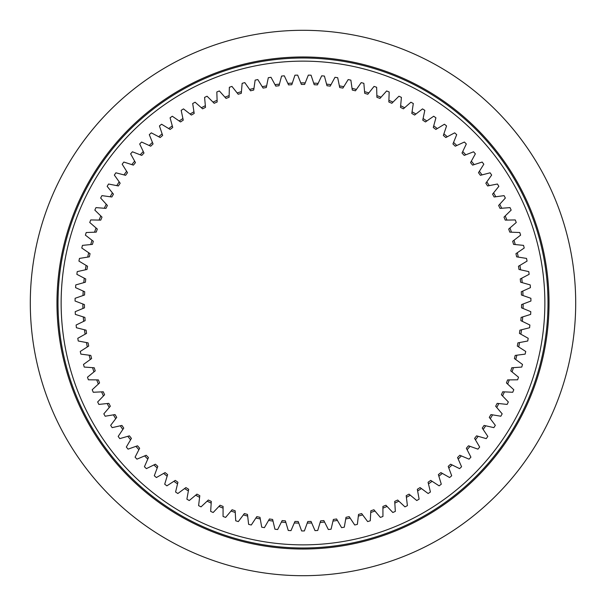 <?xml version="1.0" encoding="UTF-8"?>
<svg xmlns="http://www.w3.org/2000/svg" width="606" height="606" viewBox="0 0 606 606"><rect width="100%" height="100%" fill="white"/><g stroke="black" fill="none" stroke-linecap="round" stroke-linejoin="round"><path stroke-width="0.91" d="M303 530.947A227.947 227.947 0 0 1 301.629 530.939L298.781 523.099A220.137 220.137 0 0 1 294.296 522.963L290.986 530.629A227.947 227.947 0 0 1 288.259 530.47L285.865 522.47A220.137 220.137 0 0 1 281.404 522.077L277.654 529.53A227.947 227.947 0 0 1 274.935 529.212L273.018 521.084A220.137 220.137 0 0 1 268.587 520.433L264.398 527.652A227.947 227.947 0 0 1 261.709 527.175L260.269 518.948A220.137 220.137 0 0 1 255.883 518.039L251.285 525.001A227.947 227.947 0 0 1 248.619 524.364L247.672 516.07A220.137 220.137 0 0 1 243.347 514.903L238.34 521.584A227.947 227.947 0 0 1 235.726 520.789L235.257 512.456A220.137 220.137 0 0 1 231.015 511.032L225.629 517.41A227.947 227.947 0 0 1 223.061 516.463L223.084 508.123A220.137 220.137 0 0 1 218.925 506.449L213.176 512.502A227.947 227.947 0 0 1 210.668 511.403L211.183 503.078A220.137 220.137 0 0 1 207.131 501.17L201.033 506.866A227.947 227.947 0 0 1 198.594 505.631L199.601 497.344A220.137 220.137 0 0 1 195.67 495.2L189.246 500.533A227.947 227.947 0 0 1 186.883 499.155L188.375 490.936A220.137 220.137 0 0 1 184.572 488.565L177.853 493.519A227.947 227.947 0 0 1 175.573 491.996L177.543 483.891A220.137 220.137 0 0 1 173.884 481.3L166.885 485.845A227.947 227.947 0 0 1 164.703 484.194L167.142 476.21A220.137 220.137 0 0 1 163.643 473.415L156.386 477.536A227.947 227.947 0 0 1 154.303 475.763L157.212 467.946A220.137 220.137 0 0 1 153.886 464.938L146.402 468.635A227.947 227.947 0 0 1 144.425 466.741L147.781 459.098A220.137 220.137 0 0 1 144.637 455.909L136.948 459.159A227.947 227.947 0 0 1 135.085 457.151L138.888 449.72A220.137 220.137 0 0 1 135.933 446.349L128.071 449.144A227.947 227.947 0 0 1 126.328 447.031L130.563 439.842A220.137 220.137 0 0 1 127.813 436.305L119.791 438.623A227.947 227.947 0 0 1 118.178 436.418L122.829 429.48A220.137 220.137 0 0 1 120.291 425.791L112.148 427.639A227.947 227.947 0 0 1 110.671 425.336L115.716 418.693A220.137 220.137 0 0 1 113.398 414.852L105.164 416.224A227.947 227.947 0 0 1 103.823 413.837L109.247 407.497A220.137 220.137 0 0 1 107.164 403.535L98.861 404.422A227.947 227.947 0 0 1 97.657 401.96L103.444 395.953A220.137 220.137 0 0 1 101.596 391.87L93.263 392.264A227.947 227.947 0 0 1 92.203 389.741L98.339 384.075A220.137 220.137 0 0 1 96.733 379.894L88.385 379.803A227.947 227.947 0 0 1 87.476 377.22L93.93 371.925A220.137 220.137 0 0 1 92.574 367.66L84.249 367.069A227.947 227.947 0 0 1 83.492 364.441L90.249 359.54A220.137 220.137 0 0 1 89.143 355.199L80.863 354.124A227.947 227.947 0 0 1 80.265 351.45L87.294 346.958A220.137 220.137 0 0 1 86.446 342.557L78.242 340.996A227.947 227.947 0 0 1 77.803 338.3L85.09 334.217A220.137 220.137 0 0 1 84.499 329.778L76.401 327.74A227.947 227.947 0 0 1 76.121 325.021L83.628 321.377A220.137 220.137 0 0 1 83.302 316.908L75.341 314.4A227.947 227.947 0 0 1 75.22 311.666L82.931 308.469A220.137 220.137 0 0 1 82.863 303.992L75.068 301.023A227.947 227.947 0 0 1 75.106 298.288L82.992 295.546A220.137 220.137 0 0 1 83.189 291.069L75.576 287.645A227.947 227.947 0 0 1 75.773 284.918L83.802 282.646A220.137 220.137 0 0 1 84.264 278.192L76.864 274.329A227.947 227.947 0 0 1 77.227 271.617L85.378 269.821A220.137 220.137 0 0 1 86.097 265.398L78.939 261.103A227.947 227.947 0 0 1 79.462 258.421L87.703 257.103A220.137 220.137 0 0 1 88.681 252.732L81.787 248.028A227.947 227.947 0 0 1 82.461 245.377L90.764 244.551A220.137 220.137 0 0 1 91.998 240.241L85.393 235.143A227.947 227.947 0 0 1 86.219 232.53L94.559 232.196A220.137 220.137 0 0 1 96.043 227.962L89.749 222.485A227.947 227.947 0 0 1 90.733 219.933L99.073 220.084A220.137 220.137 0 0 1 100.808 215.948L94.839 210.108A227.947 227.947 0 0 1 95.975 207.616L104.293 208.259A220.137 220.137 0 0 1 106.262 204.23L100.649 198.056A227.947 227.947 0 0 1 101.929 195.632L110.194 196.761A220.137 220.137 0 0 1 112.398 192.859L107.156 186.36A227.947 227.947 0 0 1 108.572 184.019L116.761 185.625A220.137 220.137 0 0 1 119.193 181.861L114.345 175.066A227.947 227.947 0 0 1 115.89 172.808L123.972 174.899A220.137 220.137 0 0 1 126.616 171.286L122.177 164.218A227.947 227.947 0 0 1 123.859 162.052L131.797 164.612A220.137 220.137 0 0 1 134.653 161.158L130.631 153.841A227.947 227.947 0 0 1 132.434 151.788L140.213 154.803A220.137 220.137 0 0 1 143.266 151.523L139.683 143.986A227.947 227.947 0 0 1 141.607 142.031L149.197 145.508A220.137 220.137 0 0 1 152.432 142.41L149.296 134.676A227.947 227.947 0 0 1 151.326 132.843L158.704 136.751A220.137 220.137 0 0 1 162.113 133.85L159.439 125.942A227.947 227.947 0 0 1 161.575 124.23L168.71 128.57A220.137 220.137 0 0 1 172.286 125.874L170.081 117.822A227.947 227.947 0 0 1 172.309 116.238L179.179 120.988A220.137 220.137 0 0 1 182.906 118.503L181.179 110.345A227.947 227.947 0 0 1 183.497 108.891L190.072 114.034A220.137 220.137 0 0 1 193.943 111.777L192.693 103.528A227.947 227.947 0 0 1 195.094 102.217L201.359 107.732A220.137 220.137 0 0 1 205.351 105.709L204.586 97.392A227.947 227.947 0 0 1 207.063 96.225L212.994 102.103A220.137 220.137 0 0 1 217.1 100.316L216.827 91.976A227.947 227.947 0 0 1 219.364 90.953L224.932 97.172A220.137 220.137 0 0 1 229.144 95.619L229.356 87.279A227.947 227.947 0 0 1 231.954 86.408L237.151 92.945A220.137 220.137 0 0 1 241.438 91.642L242.142 83.333A227.947 227.947 0 0 1 244.786 82.613L249.589 89.438A220.137 220.137 0 0 1 253.952 88.4L255.141 80.136A227.947 227.947 0 0 1 257.823 79.575L262.216 86.673A220.137 220.137 0 0 1 266.625 85.885L268.306 77.712A227.947 227.947 0 0 1 271.011 77.31L274.98 84.651A220.137 220.137 0 0 1 279.434 84.128L281.585 76.061A227.947 227.947 0 0 1 284.312 75.826L287.842 83.386A220.137 220.137 0 0 1 292.319 83.12L294.94 75.197A227.947 227.947 0 0 1 297.675 75.121L300.758 82.87A220.137 220.137 0 0 1 303 82.863A220.137 220.137 0 0 1 305.242 82.87L308.325 75.121A227.947 227.947 0 0 1 311.06 75.197L313.681 83.12A220.137 220.137 0 0 1 318.158 83.386L321.688 75.826A227.947 227.947 0 0 1 324.415 76.061L326.566 84.128A220.137 220.137 0 0 1 331.02 84.651L334.989 77.31A227.947 227.947 0 0 1 337.693 77.712L339.375 85.885A220.137 220.137 0 0 1 343.784 86.673L348.177 79.575A227.947 227.947 0 0 1 350.859 80.136L352.048 88.4A220.137 220.137 0 0 1 356.411 89.438L361.214 82.613A227.947 227.947 0 0 1 363.858 83.333L364.562 91.642A220.137 220.137 0 0 1 368.849 92.945L374.046 86.408A227.947 227.947 0 0 1 376.644 87.279L376.856 95.619A220.137 220.137 0 0 1 381.068 97.172L386.636 90.953A227.947 227.947 0 0 1 389.173 91.976L388.9 100.316A220.137 220.137 0 0 1 393.006 102.103L398.937 96.225A227.947 227.947 0 0 1 401.414 97.392L400.649 105.709A220.137 220.137 0 0 1 404.641 107.732L410.906 102.217A227.947 227.947 0 0 1 413.307 103.528L412.057 111.777A220.137 220.137 0 0 1 415.928 114.034L422.503 108.891A227.947 227.947 0 0 1 424.821 110.345L423.094 118.503A220.137 220.137 0 0 1 426.821 120.988L433.691 116.238A227.947 227.947 0 0 1 435.919 117.822L433.714 125.874A220.137 220.137 0 0 1 437.29 128.57L444.425 124.23A227.947 227.947 0 0 1 446.561 125.942L443.887 133.85A220.137 220.137 0 0 1 447.296 136.751L454.674 132.843A227.947 227.947 0 0 1 456.704 134.676L453.568 142.41A220.137 220.137 0 0 1 456.803 145.508L464.393 142.031A227.947 227.947 0 0 1 466.317 143.986L462.734 151.523A220.137 220.137 0 0 1 465.787 154.803L473.566 151.788A227.947 227.947 0 0 1 475.369 153.841L471.347 161.158A220.137 220.137 0 0 1 474.203 164.612L482.141 162.052A227.947 227.947 0 0 1 483.823 164.218L479.384 171.286A220.137 220.137 0 0 1 482.028 174.899L490.11 172.808A227.947 227.947 0 0 1 491.655 175.066L486.807 181.861A220.137 220.137 0 0 1 489.239 185.625L497.428 184.019A227.947 227.947 0 0 1 498.844 186.36L493.602 192.859A220.137 220.137 0 0 1 495.806 196.761L504.071 195.632A227.947 227.947 0 0 1 505.351 198.056L499.738 204.23A220.137 220.137 0 0 1 501.707 208.259L510.025 207.616A227.947 227.947 0 0 1 511.161 210.108L505.192 215.948A220.137 220.137 0 0 1 506.927 220.084L515.267 219.933A227.947 227.947 0 0 1 516.251 222.485L509.957 227.962A220.137 220.137 0 0 1 511.441 232.196L519.781 232.53A227.947 227.947 0 0 1 520.607 235.143L514.002 240.241A220.137 220.137 0 0 1 515.236 244.551L523.539 245.377A227.947 227.947 0 0 1 524.213 248.028L517.319 252.732A220.137 220.137 0 0 1 518.297 257.103L526.538 258.421A227.947 227.947 0 0 1 527.061 261.103L519.903 265.398A220.137 220.137 0 0 1 520.622 269.821L528.773 271.617A227.947 227.947 0 0 1 529.136 274.329L521.736 278.192A220.137 220.137 0 0 1 522.198 282.646L530.227 284.918A227.947 227.947 0 0 1 530.424 287.645L522.811 291.069A220.137 220.137 0 0 1 523.008 295.546L530.894 298.288A227.947 227.947 0 0 1 530.932 301.023L523.137 303.992A220.137 220.137 0 0 1 523.069 308.469L530.78 311.666A227.947 227.947 0 0 1 530.659 314.4L522.698 316.908A220.137 220.137 0 0 1 522.372 321.377L529.879 325.021A227.947 227.947 0 0 1 529.599 327.74L521.501 329.778A220.137 220.137 0 0 1 520.91 334.217L528.197 338.3A227.947 227.947 0 0 1 527.758 340.996L519.554 342.557A220.137 220.137 0 0 1 518.706 346.958L525.735 351.45A227.947 227.947 0 0 1 525.137 354.124L516.857 355.199A220.137 220.137 0 0 1 515.751 359.54L522.508 364.441A227.947 227.947 0 0 1 521.751 367.069L513.426 367.66A220.137 220.137 0 0 1 512.07 371.925L518.524 377.22A227.947 227.947 0 0 1 517.615 379.803L509.267 379.894A220.137 220.137 0 0 1 507.661 384.075L513.797 389.741A227.947 227.947 0 0 1 512.737 392.264L504.404 391.87A220.137 220.137 0 0 1 502.556 395.953L508.343 401.96A227.947 227.947 0 0 1 507.139 404.422L498.836 403.535A220.137 220.137 0 0 1 496.753 407.497L502.177 413.837A227.947 227.947 0 0 1 500.836 416.224L492.602 414.852A220.137 220.137 0 0 1 490.284 418.693L495.329 425.336A227.947 227.947 0 0 1 493.852 427.639L485.709 425.791A220.137 220.137 0 0 1 483.171 429.48L487.822 436.418A227.947 227.947 0 0 1 486.209 438.623L478.187 436.305A220.137 220.137 0 0 1 475.437 439.842L479.672 447.031A227.947 227.947 0 0 1 477.929 449.144L470.067 446.349A220.137 220.137 0 0 1 467.112 449.72L470.915 457.151A227.947 227.947 0 0 1 469.052 459.159L461.363 455.909A220.137 220.137 0 0 1 458.219 459.098L461.575 466.741A227.947 227.947 0 0 1 459.598 468.635L452.114 464.938A220.137 220.137 0 0 1 448.788 467.946L451.697 475.763A227.947 227.947 0 0 1 449.614 477.536L442.357 473.415A220.137 220.137 0 0 1 438.858 476.21L441.297 484.194A227.947 227.947 0 0 1 439.115 485.845L432.116 481.3A220.137 220.137 0 0 1 428.457 483.891L430.427 491.996A227.947 227.947 0 0 1 428.147 493.519L421.428 488.565A220.137 220.137 0 0 1 417.625 490.936L419.117 499.155A227.947 227.947 0 0 1 416.754 500.533L410.33 495.2A220.137 220.137 0 0 1 406.399 497.344L407.406 505.631A227.947 227.947 0 0 1 404.967 506.866L398.869 501.17A220.137 220.137 0 0 1 394.817 503.078L395.332 511.403A227.947 227.947 0 0 1 392.824 512.502L387.075 506.449A220.137 220.137 0 0 1 382.916 508.123L382.939 516.463A227.947 227.947 0 0 1 380.371 517.41L374.985 511.032A220.137 220.137 0 0 1 370.743 512.456L370.274 520.789A227.947 227.947 0 0 1 367.66 521.584L362.653 514.903A220.137 220.137 0 0 1 358.328 516.07L357.381 524.364A227.947 227.947 0 0 1 354.715 525.001L350.116 518.039A220.137 220.137 0 0 1 345.731 518.948L344.291 527.175A227.947 227.947 0 0 1 341.602 527.652L337.413 520.433A220.137 220.137 0 0 1 332.982 521.084L331.065 529.212A227.947 227.947 0 0 1 328.346 529.53L324.596 522.077A220.137 220.137 0 0 1 320.135 522.47L317.741 530.47A227.947 227.947 0 0 1 315.014 530.629L311.704 522.963A220.137 220.137 0 0 1 307.219 523.099L304.371 530.939A227.947 227.947 0 0 1 303 530.947M305.242 82.87L304.621 84.431A218.577 218.577 0 0 0 303 84.423A218.577 218.577 0 0 0 301.379 84.431L300.758 82.87M82.863 303.992L84.431 304.591A218.577 218.577 0 0 0 84.476 307.833L82.931 308.469M83.302 316.908L84.901 317.415A218.577 218.577 0 0 0 85.135 320.65L83.628 321.377M84.499 329.778L86.12 330.187A218.577 218.577 0 0 0 86.552 333.398L85.09 334.217M86.446 342.557L88.09 342.867A218.577 218.577 0 0 0 88.703 346.049L87.294 346.958M89.143 355.199L90.802 355.411A218.577 218.577 0 0 0 91.604 358.555L90.249 359.54M92.574 367.66L94.241 367.774A218.577 218.577 0 0 0 95.225 370.864L93.93 371.925M96.733 379.894L98.407 379.917A218.577 218.577 0 0 0 99.566 382.939L98.339 384.075M101.596 391.87L103.27 391.787A218.577 218.577 0 0 0 104.611 394.741L103.444 395.953M107.164 403.535L108.822 403.361A218.577 218.577 0 0 0 110.337 406.225L109.247 407.497M113.398 414.852L115.049 414.58A218.577 218.577 0 0 0 116.723 417.36L115.716 418.693M135.933 446.349L137.517 445.796A218.577 218.577 0 0 0 139.653 448.235L138.888 449.72M127.813 436.305L129.419 435.835A218.577 218.577 0 0 0 131.411 438.396L130.563 439.842M120.291 425.791L121.92 425.42A218.577 218.577 0 0 0 123.76 428.094L122.829 429.48M163.643 473.415L165.097 472.589A218.577 218.577 0 0 0 167.635 474.612L167.142 476.21M173.884 481.3L175.293 480.384A218.577 218.577 0 0 0 177.937 482.262L177.543 483.891M144.637 455.909L146.182 455.257A218.577 218.577 0 0 0 148.455 457.568L147.781 459.098M153.886 464.938L155.386 464.204A218.577 218.577 0 0 0 157.795 466.37L157.212 467.946M184.572 488.565L185.921 487.572A218.577 218.577 0 0 0 188.671 489.292L188.375 490.936M195.67 495.2L196.958 494.125A218.577 218.577 0 0 0 199.806 495.678L199.601 497.344M207.131 501.17L208.358 500.026A218.577 218.577 0 0 0 211.289 501.404L211.183 503.078M218.925 506.449L220.084 505.237A218.577 218.577 0 0 0 223.091 506.442L223.084 508.123M231.015 511.032L232.09 509.752A218.577 218.577 0 0 0 235.166 510.782L235.257 512.456M243.347 514.903L244.347 513.562A218.577 218.577 0 0 0 247.475 514.411L247.672 516.07M255.883 518.039L256.808 516.638A218.577 218.577 0 0 0 259.982 517.304L260.269 518.948M268.587 520.433L269.428 518.978A218.577 218.577 0 0 0 272.632 519.456L273.018 521.084M281.404 522.077L282.161 520.577A218.577 218.577 0 0 0 285.388 520.865L285.865 522.47M292.319 83.12L291.789 84.711A218.577 218.577 0 0 0 288.554 84.901L287.842 83.386M279.434 84.128L279.002 85.749A218.577 218.577 0 0 0 275.775 86.128L274.98 84.651M266.625 85.885L266.292 87.529A218.577 218.577 0 0 0 263.095 88.097L262.216 86.673M253.952 88.4L253.709 90.052A218.577 218.577 0 0 0 250.558 90.809L249.589 89.438M241.438 91.642L241.294 93.316A218.577 218.577 0 0 0 238.196 94.256L237.151 92.945M229.144 95.619L229.098 97.293A218.577 218.577 0 0 0 226.053 98.414L224.932 97.172M217.1 100.316L217.153 101.99A218.577 218.577 0 0 0 214.176 103.285L212.994 102.103M205.351 105.709L205.502 107.376A218.577 218.577 0 0 0 202.609 108.838L201.359 107.732M193.943 111.777L194.193 113.436A218.577 218.577 0 0 0 191.39 115.064L190.072 114.034M182.906 118.503L183.254 120.147A218.577 218.577 0 0 0 180.55 121.942L179.179 120.988M152.432 142.41L153.06 143.963A218.577 218.577 0 0 0 150.72 146.205L149.197 145.508M172.286 125.874L172.725 127.487A218.577 218.577 0 0 0 170.134 129.442L168.71 128.57M162.113 133.85L162.65 135.433A218.577 218.577 0 0 0 160.181 137.539L158.704 136.751M119.193 181.861L120.162 183.224A218.577 218.577 0 0 0 118.405 185.951L116.761 185.625M126.616 171.286L127.51 172.702A218.577 218.577 0 0 0 125.594 175.316L123.972 174.899M143.266 151.523L143.986 153.038A218.577 218.577 0 0 0 141.774 155.409L140.213 154.803M134.653 161.158L135.456 162.628A218.577 218.577 0 0 0 133.396 165.127L131.797 164.612M112.398 192.859L113.451 194.162A218.577 218.577 0 0 0 111.852 196.988L110.194 196.761M106.262 204.23L107.391 205.472A218.577 218.577 0 0 0 105.959 208.388L104.293 208.259M100.808 215.948L102.005 217.122A218.577 218.577 0 0 0 100.747 220.114L99.073 220.084M96.043 227.962L97.308 229.068A218.577 218.577 0 0 0 96.233 232.121L94.559 232.196M91.998 240.241L93.324 241.264A218.577 218.577 0 0 0 92.43 244.385L90.764 244.551M88.681 252.732L90.059 253.672A218.577 218.577 0 0 0 89.355 256.838L87.703 257.103M86.097 265.398L87.537 266.254A218.577 218.577 0 0 0 87.014 269.458L85.378 269.821M84.264 278.192L85.749 278.965A218.577 218.577 0 0 0 85.416 282.191L83.802 282.646M83.189 291.069L84.711 291.759A218.577 218.577 0 0 0 84.567 294.993L82.992 295.546M522.198 282.646L520.584 282.191A218.577 218.577 0 0 0 520.251 278.965L521.736 278.192M520.622 269.821L518.986 269.458A218.577 218.577 0 0 0 518.463 266.254L519.903 265.398M518.297 257.103L516.645 256.838A218.577 218.577 0 0 0 515.941 253.679L517.319 252.732M515.236 244.551L513.57 244.385A218.577 218.577 0 0 0 512.676 241.264L514.002 240.241M511.441 232.196L509.767 232.121A218.577 218.577 0 0 0 508.692 229.068L509.957 227.962M506.927 220.084L505.252 220.114A218.577 218.577 0 0 0 503.995 217.122L505.192 215.948M501.707 208.259L500.041 208.388A218.577 218.577 0 0 0 498.609 205.472L499.738 204.23M495.806 196.761L494.148 196.988A218.577 218.577 0 0 0 492.549 194.162L493.602 192.859M489.239 185.625L487.595 185.951A218.577 218.577 0 0 0 485.838 183.224L486.807 181.861M482.028 174.899L480.406 175.316A218.577 218.577 0 0 0 478.49 172.702L479.384 171.286M456.803 145.508L455.28 146.205A218.577 218.577 0 0 0 452.94 143.963L453.568 142.41M474.203 164.612L472.604 165.127A218.577 218.577 0 0 0 470.544 162.628L471.347 161.158M465.787 154.803L464.226 155.409A218.577 218.577 0 0 0 462.014 153.038L462.734 151.523M415.928 114.034L414.61 115.064A218.577 218.577 0 0 0 411.807 113.436L412.057 111.777M426.821 120.988L425.45 121.942A218.577 218.577 0 0 0 422.746 120.147L423.094 118.503M447.296 136.751L445.819 137.539A218.577 218.577 0 0 0 443.35 135.433L443.887 133.85M437.29 128.57L435.865 129.442A218.577 218.577 0 0 0 433.275 127.487L433.714 125.874M404.641 107.732L403.391 108.838A218.577 218.577 0 0 0 400.498 107.376L400.649 105.709M393.006 102.103L391.824 103.285A218.577 218.577 0 0 0 388.847 101.99L388.9 100.316M381.068 97.172L379.947 98.414A218.577 218.577 0 0 0 376.902 97.293L376.856 95.619M368.849 92.945L367.804 94.256A218.577 218.577 0 0 0 364.706 93.316L364.562 91.642M356.411 89.438L355.442 90.809A218.577 218.577 0 0 0 352.291 90.052L352.048 88.4M343.784 86.673L342.905 88.097A218.577 218.577 0 0 0 339.708 87.529L339.375 85.885M331.02 84.651L330.225 86.128A218.577 218.577 0 0 0 326.998 85.749L326.566 84.128M318.158 83.386L317.446 84.901A218.577 218.577 0 0 0 314.211 84.711L313.681 83.12M320.135 522.47L320.612 520.865A218.577 218.577 0 0 0 323.839 520.577L324.596 522.077M332.982 521.084L333.368 519.456A218.577 218.577 0 0 0 336.572 518.978L337.413 520.433M345.731 518.948L346.018 517.304A218.577 218.577 0 0 0 349.192 516.638L350.116 518.039M358.328 516.07L358.525 514.411A218.577 218.577 0 0 0 361.653 513.562L362.653 514.903M370.743 512.456L370.834 510.782A218.577 218.577 0 0 0 373.91 509.752L374.985 511.032M382.916 508.123L382.909 506.442A218.577 218.577 0 0 0 385.916 505.237L387.075 506.449M394.817 503.078L394.711 501.404A218.577 218.577 0 0 0 397.642 500.026L398.869 501.17M458.219 459.098L457.545 457.568A218.577 218.577 0 0 0 459.818 455.257L461.363 455.909M448.788 467.946L448.205 466.37A218.577 218.577 0 0 0 450.614 464.204L452.114 464.938M467.112 449.72L466.347 448.235A218.577 218.577 0 0 0 468.483 445.796L470.067 446.349M438.858 476.21L438.365 474.612A218.577 218.577 0 0 0 440.903 472.589L442.357 473.415M428.457 483.891L428.063 482.262A218.577 218.577 0 0 0 430.707 480.384L432.116 481.3M417.625 490.936L417.329 489.292A218.577 218.577 0 0 0 420.079 487.572L421.428 488.565M406.399 497.344L406.194 495.678A218.577 218.577 0 0 0 409.042 494.125L410.33 495.2M483.171 429.48L482.24 428.094A218.577 218.577 0 0 0 484.08 425.42L485.709 425.791M475.437 439.842L474.589 438.396A218.577 218.577 0 0 0 476.581 435.835L478.187 436.305M490.284 418.693L489.277 417.36A218.577 218.577 0 0 0 490.951 414.58L492.602 414.852M496.753 407.497L495.663 406.225A218.577 218.577 0 0 0 497.178 403.361L498.836 403.535M502.556 395.953L501.389 394.741A218.577 218.577 0 0 0 502.73 391.787L504.404 391.87M507.661 384.075L506.434 382.939A218.577 218.577 0 0 0 507.593 379.917L509.267 379.894M512.07 371.925L510.775 370.864A218.577 218.577 0 0 0 511.759 367.774L513.426 367.66M515.751 359.54L514.396 358.555A218.577 218.577 0 0 0 515.198 355.411L516.857 355.199M518.706 346.958L517.297 346.049A218.577 218.577 0 0 0 517.91 342.867L519.554 342.557M520.91 334.217L519.448 333.398A218.577 218.577 0 0 0 519.88 330.187L521.501 329.778M522.372 321.377L520.865 320.65A218.577 218.577 0 0 0 521.099 317.415L522.698 316.908M523.069 308.469L521.524 307.833A218.577 218.577 0 0 0 521.569 304.591L523.137 303.992M523.008 295.546L521.433 294.993A218.577 218.577 0 0 0 521.289 291.759L522.811 291.069M294.296 522.963L294.963 521.425A218.577 218.577 0 0 0 298.205 521.524L298.781 523.099M307.219 523.099L307.795 521.524A218.577 218.577 0 0 0 311.037 521.425L311.704 522.963M303 575.7A272.7 272.7 0 0 1 30.3 303A272.7 272.7 0 0 1 303 30.3A272.7 272.7 0 0 1 575.7 303A272.7 272.7 0 0 1 303 575.7M303 56.972A246.028 246.028 0 0 1 549.028 303A246.028 246.028 0 0 1 303 549.028A246.028 246.028 0 0 1 56.972 303A246.028 246.028 0 0 1 303 56.972M61.138 303A241.862 241.862 0 0 0 303 544.862A241.862 241.862 0 0 0 544.862 303A241.862 241.862 0 0 0 303 61.138A241.862 241.862 0 0 0 61.138 303M547.991 303A244.991 244.991 0 0 0 303 58.009A244.991 244.991 0 0 0 58.009 303A244.991 244.991 0 0 0 303 547.991A244.991 244.991 0 0 0 547.991 303"/></g></svg>
